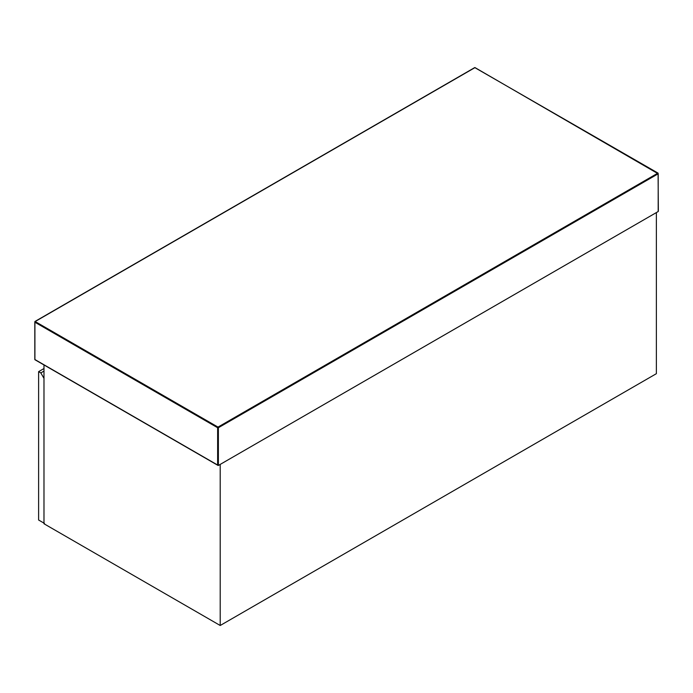 <?xml version="1.0" encoding="UTF-8"?>
<svg xmlns="http://www.w3.org/2000/svg" width="693" height="693" viewBox="0 0 693 693"><rect width="100%" height="100%" fill="white"/><g stroke="black" fill="none" stroke-linecap="round" stroke-linejoin="round"><path stroke-width="1.04" d="M43.98 364.951L43.98 523.752L220.209 625.493L656.366 373.683L656.366 212.586L220.209 464.397L220.209 625.493M43.98 371.093L40.826 372.912L38.617 371.647L38.617 520.019L44.491 523.414M40.826 372.912L43.98 378.387M38.617 371.647L43.98 368.546M658.194 211.53L218.373 465.462L34.806 359.476L34.806 322.167L217.637 427.728L217.637 465.038L218.373 465.462L218.373 427.728L658.194 173.796L658.194 211.53M657.83 173.163L218 427.096L35.17 321.535L475 67.602L658.194 173.796M34.806 322.167L35.17 321.535M217.637 427.728L218 427.096L218.373 427.728L217.637 427.728M658.35 211.192L658.09 173.137L474.74 67.576L34.91 321.509L34.91 359.71L218 465.419"/></g></svg>
